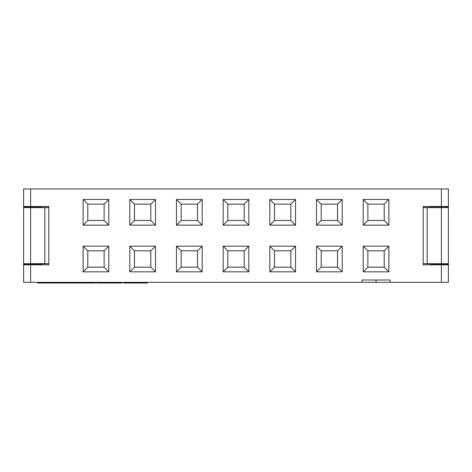 <?xml version="1.0" encoding="UTF-8"?>
<svg xmlns="http://www.w3.org/2000/svg" width="472" height="472" viewBox="0 0 472 472"><rect width="100%" height="100%" fill="white"/><g stroke="black" fill="none" stroke-linecap="round" stroke-linejoin="round"><path stroke-width="0.71" d="M448.4 188.971L448.4 282.333L23.6 282.333L23.6 188.971L448.4 188.971L441.397 188.971L441.397 206.476L448.4 206.476L448.4 188.971M430.193 264.473L448.4 264.473L448.4 263.736L423.189 263.706L441.397 263.659L441.397 207.639L448.4 207.562L448.4 206.825L430.193 206.825L448.4 206.825L448.4 206.476L423.189 206.476L423.189 264.827L448.4 264.827L448.4 264.473L430.193 264.473M423.189 263.777L430.193 263.789L423.189 263.777M430.193 207.509L423.189 207.521L430.193 207.521L430.193 206.476L430.193 207.509M423.189 207.597L441.397 207.639L427.16 207.639L427.16 263.659L427.16 207.639L423.189 207.597M441.397 263.659L448.4 263.736L448.4 207.562L441.397 207.639L441.397 263.659M41.807 263.789L48.811 263.777L41.807 263.777L41.807 264.827L41.807 263.789M41.807 207.521L41.807 206.476L41.807 207.521L48.811 207.521L41.807 207.521M23.6 264.473L41.807 264.473L23.6 264.473L23.6 282.333L362.042 282.333L362.042 279.996L390.049 279.996L390.049 282.333L448.4 282.333L448.4 264.827L441.397 264.827L441.397 282.333L441.397 264.827L423.189 264.827L423.189 206.476L441.397 206.476L441.397 188.971L23.6 188.971L23.6 264.473M48.811 263.706L23.6 263.736L30.603 263.659L30.603 207.639L23.6 207.562L48.811 207.597L44.84 207.639L44.84 263.659L48.811 263.706M41.807 206.825L23.6 206.825L41.807 206.825M30.603 207.639L30.603 263.659L44.84 263.659L44.84 207.639L30.603 207.639M23.6 206.476L30.603 206.476L30.603 188.971L30.603 206.476L48.811 206.476L48.811 264.827L30.603 264.827L30.603 282.333L30.603 264.827L23.6 264.827L48.811 264.827L48.811 206.476L23.6 206.476M223.162 225.144L223.162 199.473L248.838 199.473L248.838 225.144L223.162 225.144L227.828 220.477L227.828 204.14L223.162 199.473L223.162 225.144L248.838 225.144L248.838 199.473L223.162 199.473L227.828 204.14L244.172 204.14L248.838 199.473L244.172 204.14L244.172 220.477L248.838 225.144L244.172 220.477L227.828 220.477L223.162 225.144M223.162 271.831L223.162 246.154L248.838 246.154L248.838 271.831L223.162 271.831L227.828 267.158L227.828 250.821L223.162 246.154L223.162 271.831L248.838 271.831L248.838 246.154L223.162 246.154L227.828 250.821L244.172 250.821L248.838 246.154L244.172 250.821L244.172 267.158L248.838 271.831L244.172 267.158L227.828 267.158L223.162 271.831M83.119 271.831L83.119 246.154L108.796 246.154L108.796 271.831L83.119 271.831L87.786 267.158L87.786 250.821L83.119 246.154L83.119 271.831L108.796 271.831L108.796 246.154L83.119 246.154L87.786 250.821L104.123 250.821L108.796 246.154L104.123 250.821L104.123 267.158L108.796 271.831L104.123 267.158L87.786 267.158L83.119 271.831M83.119 225.144L83.119 199.473L108.796 199.473L108.796 225.144L83.119 225.144L87.786 220.477L87.786 204.14L83.119 199.473L83.119 225.144L108.796 225.144L108.796 199.473L83.119 199.473L87.786 204.14L104.123 204.14L108.796 199.473L104.123 204.14L104.123 220.477L108.796 225.144L104.123 220.477L87.786 220.477L83.119 225.144M129.8 225.144L129.8 199.473L155.477 199.473L155.477 225.144L129.8 225.144L134.467 220.477L134.467 204.14L129.8 199.473L129.8 225.144L155.477 225.144L155.477 199.473L129.8 199.473L134.467 204.14L150.804 204.14L155.477 199.473L150.804 204.14L150.804 220.477L155.477 225.144L150.804 220.477L134.467 220.477L129.8 225.144M129.8 271.831L129.8 246.154L155.477 246.154L155.477 271.831L129.8 271.831L134.467 267.158L134.467 250.821L129.8 246.154L129.8 271.831L155.477 271.831L155.477 246.154L129.8 246.154L134.467 250.821L150.804 250.821L155.477 246.154L150.804 250.821L150.804 267.158L155.477 271.831L150.804 267.158L134.467 267.158L129.8 271.831M363.204 246.154L388.881 246.154L388.881 271.831L363.204 271.831L363.204 246.154L367.877 250.821L384.214 250.821L388.881 246.154L363.204 246.154L363.204 271.831L388.881 271.831L388.881 246.154L384.214 250.821L384.214 267.158L388.881 271.831L384.214 267.158L367.877 267.158L363.204 271.831L367.877 267.158L367.877 250.821L363.204 246.154M363.204 225.144L363.204 199.473L388.881 199.473L388.881 225.144L363.204 225.144L367.877 220.477L367.877 204.14L363.204 199.473L363.204 225.144L388.881 225.144L388.881 199.473L363.204 199.473L367.877 204.14L384.214 204.14L388.881 199.473L384.214 204.14L384.214 220.477L388.881 225.144L384.214 220.477L367.877 220.477L363.204 225.144M316.523 246.154L342.2 246.154L342.2 271.831L316.523 271.831L316.523 246.154L321.196 250.821L337.533 250.821L342.2 246.154L316.523 246.154L316.523 271.831L342.2 271.831L342.2 246.154L337.533 250.821L337.533 267.158L342.2 271.831L337.533 267.158L321.196 267.158L316.523 271.831L321.196 267.158L321.196 250.821L316.523 246.154M316.523 199.473L342.2 199.473L342.2 225.144L316.523 225.144L316.523 199.473L321.196 204.14L337.533 204.14L342.2 199.473L316.523 199.473L316.523 225.144L342.2 225.144L342.2 199.473L337.533 204.14L337.533 220.477L342.2 225.144L337.533 220.477L321.196 220.477L316.523 225.144L321.196 220.477L321.196 204.14L316.523 199.473M269.842 225.144L269.842 199.473L295.519 199.473L295.519 225.144L269.842 225.144L274.509 220.477L274.509 204.14L269.842 199.473L269.842 225.144L295.519 225.144L295.519 199.473L269.842 199.473L274.509 204.14L290.852 204.14L295.519 199.473L290.852 204.14L290.852 220.477L295.519 225.144L290.852 220.477L274.509 220.477L269.842 225.144M269.842 271.831L269.842 246.154L295.519 246.154L295.519 271.831L269.842 271.831L274.509 267.158L274.509 250.821L269.842 246.154L269.842 271.831L295.519 271.831L295.519 246.154L269.842 246.154L274.509 250.821L290.852 250.821L295.519 246.154L290.852 250.821L290.852 267.158L295.519 271.831L290.852 267.158L274.509 267.158L269.842 271.831M176.481 225.144L176.481 199.473L202.158 199.473L202.158 225.144L176.481 225.144L181.148 220.477L181.148 204.14L176.481 199.473L176.481 225.144L202.158 225.144L202.158 199.473L176.481 199.473L181.148 204.14L197.491 204.14L202.158 199.473L197.491 204.14L197.491 220.477L202.158 225.144L197.491 220.477L181.148 220.477L176.481 225.144M176.481 271.831L176.481 246.154L202.158 246.154L202.158 271.831L176.481 271.831L181.148 267.158L181.148 250.821L176.481 246.154L176.481 271.831L202.158 271.831L202.158 246.154L176.481 246.154L181.148 250.821L197.491 250.821L202.158 246.154L197.491 250.821L197.491 267.158L202.158 271.831L197.491 267.158L181.148 267.158L176.481 271.831M376.042 282.333L390.049 282.333L390.049 279.996L362.042 279.996L362.042 282.333L376.042 282.333L376.042 279.996L376.042 282.333M43.967 282.333L43.967 283.029L49.023 283.029L49.023 282.333L49.023 283.029L54.144 283.029L54.144 282.333L54.144 283.029L60.705 283.029L60.705 282.333L60.705 283.029L66.098 283.029L66.098 282.333L66.098 283.029L70.947 283.029L70.947 282.333L70.947 283.029L77.373 283.029L77.373 282.333L77.373 283.029L86.022 283.029L86.022 282.333L86.022 283.029L95.462 283.029L95.462 282.333L95.462 283.029L43.967 283.029L43.967 282.333M37.607 283.029L37.607 282.333L37.607 283.029L43.967 283.029L37.607 283.029M96.553 282.333L96.553 283.029L109.716 283.029L109.716 282.333L109.716 283.029L121.965 283.029L121.965 282.333M123.381 283.029L123.381 282.333L123.381 283.029L123.422 282.333L123.422 283.029L129.098 283.029L129.098 282.333L129.098 283.029L132.449 283.029L132.449 282.333L132.449 283.029L141.889 283.029L141.889 282.333L141.889 283.029L141.919 282.333L141.919 283.029L147.305 283.029L147.305 282.333L147.305 283.029L123.381 283.029M227.828 204.14L227.828 220.477L244.172 220.477L244.172 204.14L227.828 204.14M227.828 250.821L227.828 267.158L244.172 267.158L244.172 250.821L227.828 250.821M87.786 250.821L87.786 267.158L104.123 267.158L104.123 250.821L87.786 250.821M87.786 204.14L87.786 220.477L104.123 220.477L104.123 204.14L87.786 204.14M134.467 204.14L134.467 220.477L150.804 220.477L150.804 204.14L134.467 204.14M134.467 250.821L134.467 267.158L150.804 267.158L150.804 250.821L134.467 250.821M384.214 250.821L367.877 250.821L367.877 267.158L384.214 267.158L384.214 250.821M367.877 204.14L367.877 220.477L384.214 220.477L384.214 204.14L367.877 204.14M337.533 250.821L321.196 250.821L321.196 267.158L337.533 267.158L337.533 250.821M337.533 204.14L321.196 204.14L321.196 220.477L337.533 220.477L337.533 204.14M274.509 204.14L274.509 220.477L290.852 220.477L290.852 204.14L274.509 204.14M274.509 250.821L274.509 267.158L290.852 267.158L290.852 250.821L274.509 250.821M181.148 204.14L181.148 220.477L197.491 220.477L197.491 204.14L181.148 204.14M181.148 250.821L181.148 267.158L197.491 267.158L197.491 250.821L181.148 250.821"/></g></svg>
